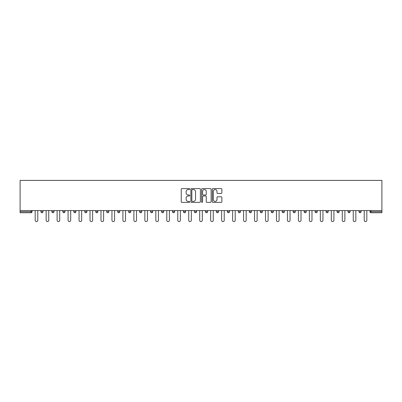 <?xml version="1.0" encoding="UTF-8"?>
<svg xmlns="http://www.w3.org/2000/svg" width="402" height="402" viewBox="0 0 402 402"><rect width="100%" height="100%" fill="white"/><g stroke="black" fill="none" stroke-linecap="round" stroke-linejoin="round"><path stroke-width="0.6" d="M189.749 189.061A0.482 0.482 0 0 0 189.267 188.578L181.935 188.578A0.688 0.688 0 0 0 181.247 189.272L181.247 201.693A0.688 0.688 0 0 0 181.935 202.382L189.267 202.382A0.482 0.482 0 0 0 189.749 201.899A0.482 0.482 0 0 0 189.267 201.417L188.317 201.417A2.206 2.206 0 0 1 186.111 199.206L186.111 198.171A2.206 2.206 0 0 1 188.317 195.965L189.267 195.965A0.482 0.482 0 0 0 189.749 195.483A0.482 0.482 0 0 0 189.267 195L188.317 195A2.206 2.206 0 0 1 186.111 192.789L186.111 191.754A2.206 2.206 0 0 1 188.317 189.548L189.267 189.548A0.482 0.482 0 0 0 189.749 189.061M221.17 193.447A0.688 0.688 0 0 0 221.859 192.754L221.859 189.272A0.688 0.688 0 0 0 221.17 188.578L213.025 188.578A0.688 0.688 0 0 0 212.336 189.272L212.336 201.693A0.688 0.688 0 0 0 213.025 202.382L221.17 202.382A0.688 0.688 0 0 0 221.859 201.693L221.859 197.482A0.688 0.688 0 0 0 221.17 196.794L217.683 196.794A0.688 0.688 0 0 0 216.995 197.482L216.995 199.568A1.844 1.844 0 0 1 215.145 201.417A1.844 1.844 0 0 1 213.301 199.568L213.301 191.392A1.844 1.844 0 0 1 215.145 189.548A1.844 1.844 0 0 1 216.995 191.392L216.995 192.754A0.688 0.688 0 0 0 217.683 193.447L221.17 193.447M381.9 210.563L20.1 210.563L20.1 180.403L381.9 180.403L381.9 212.743L371.001 212.743A1.055 1.055 0 0 1 369.946 211.688L369.946 210.563M200.397 189.272A0.688 0.688 0 0 0 199.704 188.578L191.563 188.578A0.688 0.688 0 0 0 190.875 189.272L190.875 201.693A0.688 0.688 0 0 0 191.563 202.382L199.704 202.382A0.688 0.688 0 0 0 200.397 201.693L200.397 189.272M202.296 188.578L210.437 188.578A0.688 0.688 0 0 1 211.125 189.272L211.125 201.693A0.688 0.688 0 0 1 210.437 202.382L206.955 202.382A0.688 0.688 0 0 1 206.261 201.693L206.261 196.653A0.688 0.688 0 0 0 205.573 195.965L203.261 195.965A0.688 0.688 0 0 0 202.568 196.653L202.568 201.899A0.482 0.482 0 0 1 202.085 202.382A0.482 0.482 0 0 1 201.603 201.899L201.603 189.272A0.688 0.688 0 0 1 202.296 188.578M32.054 210.563L32.054 211.688A1.055 1.055 0 0 1 30.999 212.743L20.1 212.743L20.1 211.688L30.999 211.688L30.999 210.563M20.1 210.563L20.1 211.688M43.019 210.563L43.019 211.688L40.909 211.688A1.055 1.055 0 0 0 41.964 212.743A1.055 1.055 0 0 1 40.909 211.688L40.909 210.563M30.999 212.743A1.055 1.055 0 0 0 32.054 211.688L30.999 211.688L30.999 212.743M51.878 210.563L51.878 211.688L51.878 210.563M53.989 210.563L53.989 211.688L53.989 210.563M64.958 210.563L64.958 211.688L62.848 211.688A1.055 1.055 0 0 0 63.903 212.743A1.055 1.055 0 0 1 62.848 211.688L62.848 210.563M73.812 210.563L73.812 211.688L73.812 210.563M75.923 210.563L75.923 211.688L75.923 210.563M86.892 211.688A1.055 1.055 0 0 1 85.837 212.743A1.055 1.055 0 0 0 86.892 211.688L86.892 210.563L86.892 211.688L84.782 211.688A1.055 1.055 0 0 0 85.837 212.743A1.055 1.055 0 0 1 84.782 211.688L84.782 210.563M97.862 210.563L97.862 211.688A1.055 1.055 0 0 1 96.807 212.743A1.055 1.055 0 0 1 95.751 211.688L95.751 210.563M106.716 211.688L108.826 211.688L108.826 210.563L108.826 211.688A1.055 1.055 0 0 1 107.771 212.743A1.055 1.055 0 0 1 106.716 211.688L106.716 210.563M117.685 211.688L119.796 211.688L119.796 210.563L119.796 211.688A1.055 1.055 0 0 1 118.741 212.743A1.055 1.055 0 0 1 117.685 211.688L117.685 210.563M130.766 210.563L130.766 211.688A1.055 1.055 0 0 1 129.71 212.743A1.055 1.055 0 0 1 128.655 211.688L128.655 210.563M139.62 210.563L139.62 211.688L139.62 210.563M141.73 210.563L141.73 211.688L141.73 210.563M152.7 210.563L152.7 211.688A1.055 1.055 0 0 1 151.644 212.743A1.055 1.055 0 0 1 150.589 211.688L150.589 210.563M161.559 210.563L161.559 211.688L161.559 210.563M163.669 210.563L163.669 211.688A1.055 1.055 0 0 1 162.614 212.743A1.055 1.055 0 0 1 161.559 211.688L163.669 211.688M174.634 210.563L174.634 211.688L172.523 211.688A1.055 1.055 0 0 0 173.579 212.743A1.055 1.055 0 0 1 172.523 211.688L172.523 210.563M183.493 211.688L185.603 211.688L185.603 210.563L185.603 211.688A1.055 1.055 0 0 1 184.548 212.743A1.055 1.055 0 0 1 183.493 211.688L183.493 210.563M194.462 211.688L196.573 211.688L196.573 210.563L196.573 211.688A1.055 1.055 0 0 1 195.518 212.743A1.055 1.055 0 0 1 194.462 211.688L194.462 210.563M207.538 210.563L207.538 211.688A1.055 1.055 0 0 1 206.482 212.743A1.055 1.055 0 0 1 205.427 211.688L205.427 210.563M217.452 212.743A1.055 1.055 0 0 0 218.507 211.688L218.507 210.563L218.507 211.688A1.055 1.055 0 0 1 217.452 212.743A1.055 1.055 0 0 1 216.397 211.688L216.397 210.563M229.477 210.563L229.477 211.688A1.055 1.055 0 0 1 228.421 212.743A1.055 1.055 0 0 1 227.366 211.688L227.366 210.563M240.441 210.563L240.441 211.688A1.055 1.055 0 0 1 239.386 212.743A1.055 1.055 0 0 1 238.331 211.688L238.331 210.563M249.3 210.563L249.3 211.688L249.3 210.563M251.411 210.563L251.411 211.688A1.055 1.055 0 0 1 250.356 212.743A1.055 1.055 0 0 1 249.3 211.688L251.411 211.688M260.27 210.563L260.27 211.688L260.27 210.563M262.38 210.563L262.38 211.688A1.055 1.055 0 0 1 261.325 212.743A1.055 1.055 0 0 1 260.27 211.688L262.38 211.688A1.055 1.055 0 0 1 261.325 212.743M271.234 210.563L271.234 211.688L271.234 210.563M273.345 210.563L273.345 211.688A1.055 1.055 0 0 1 272.29 212.743A1.055 1.055 0 0 1 271.234 211.688A1.055 1.055 0 0 0 272.29 212.743A1.055 1.055 0 0 0 273.345 211.688L271.234 211.688A1.055 1.055 0 0 0 272.29 212.743M282.204 210.563L282.204 211.688L282.204 210.563M284.314 210.563L284.314 211.688A1.055 1.055 0 0 1 283.259 212.743A1.055 1.055 0 0 1 282.204 211.688A1.055 1.055 0 0 0 283.259 212.743A1.055 1.055 0 0 0 284.314 211.688L282.204 211.688A1.055 1.055 0 0 0 283.259 212.743M294.229 212.743A1.055 1.055 0 0 0 295.284 211.688L295.284 210.563L295.284 211.688A1.055 1.055 0 0 1 294.229 212.743A1.055 1.055 0 0 1 293.174 211.688L293.174 210.563M306.249 210.563L306.249 211.688L304.138 211.688A1.055 1.055 0 0 0 305.193 212.743A1.055 1.055 0 0 1 304.138 211.688L304.138 210.563M317.218 210.563L317.218 211.688A1.055 1.055 0 0 1 316.163 212.743A1.055 1.055 0 0 1 315.108 211.688L315.108 210.563M326.077 210.563L326.077 211.688L326.077 210.563M328.188 210.563L328.188 211.688L328.188 210.563M339.152 210.563L339.152 211.688A1.055 1.055 0 0 1 338.097 212.743A1.055 1.055 0 0 1 337.042 211.688L337.042 210.563M350.122 210.563L350.122 211.688L348.011 211.688A1.055 1.055 0 0 0 349.067 212.743A1.055 1.055 0 0 1 348.011 211.688L348.011 210.563M361.091 210.563L361.091 211.688A1.055 1.055 0 0 1 360.036 212.743A1.055 1.055 0 0 1 358.981 211.688L358.981 210.563M41.964 212.743A1.055 1.055 0 0 0 43.019 211.688A1.055 1.055 0 0 1 41.964 212.743A1.055 1.055 0 0 1 40.909 211.688M52.933 212.743A1.055 1.055 0 0 1 51.878 211.688L53.989 211.688A1.055 1.055 0 0 1 52.933 212.743M63.903 212.743A1.055 1.055 0 0 0 64.958 211.688A1.055 1.055 0 0 1 63.903 212.743A1.055 1.055 0 0 1 62.848 211.688M74.867 212.743A1.055 1.055 0 0 1 73.812 211.688A1.055 1.055 0 0 0 74.867 212.743A1.055 1.055 0 0 0 75.923 211.688A1.055 1.055 0 0 1 74.867 212.743A1.055 1.055 0 0 1 73.812 211.688L75.923 211.688M140.675 212.743A1.055 1.055 0 0 1 139.62 211.688L141.73 211.688A1.055 1.055 0 0 1 140.675 212.743M172.523 211.688A1.055 1.055 0 0 0 173.579 212.743A1.055 1.055 0 0 0 174.634 211.688M304.138 211.688A1.055 1.055 0 0 0 305.193 212.743A1.055 1.055 0 0 0 306.249 211.688M327.133 212.743A1.055 1.055 0 0 1 326.077 211.688A1.055 1.055 0 0 0 327.133 212.743A1.055 1.055 0 0 0 328.188 211.688A1.055 1.055 0 0 1 327.133 212.743A1.055 1.055 0 0 1 326.077 211.688L328.188 211.688M348.011 211.688A1.055 1.055 0 0 0 349.067 212.743A1.055 1.055 0 0 0 350.122 211.688M371.001 210.563L371.001 212.743A1.055 1.055 0 0 1 369.946 211.688L381.9 211.688M192.322 189.548A0.482 0.482 0 0 0 191.839 190.03L191.839 200.935A0.482 0.482 0 0 0 192.322 201.417L193.322 201.417A2.206 2.206 0 0 0 195.533 199.206L195.533 191.754A2.206 2.206 0 0 0 193.322 189.548L192.322 189.548M206.261 191.427A1.844 1.844 0 0 0 204.417 189.578A1.844 1.844 0 0 0 202.568 191.427L202.568 194.307A0.688 0.688 0 0 0 203.261 195L205.573 195A0.688 0.688 0 0 0 206.261 194.307L206.261 191.427M35.18 210.563L35.18 220.301A1.301 1.301 0 0 0 36.481 221.597A1.301 1.301 0 0 0 37.783 220.301L37.783 210.563M46.15 210.563L46.15 220.301A1.301 1.301 0 0 0 47.451 221.597A1.301 1.301 0 0 0 48.753 220.301L48.753 210.563M57.114 210.563L57.114 220.301A1.301 1.301 0 0 0 58.416 221.597A1.301 1.301 0 0 0 59.717 220.301L59.717 210.563M68.084 210.563L68.084 220.301A1.301 1.301 0 0 0 69.385 221.597A1.301 1.301 0 0 0 70.687 220.301L70.687 210.563M79.053 210.563L79.053 220.301A1.301 1.301 0 0 0 80.355 221.597A1.301 1.301 0 0 0 81.656 220.301L81.656 210.563M90.018 210.563L90.018 220.301A1.301 1.301 0 0 0 91.319 221.597A1.301 1.301 0 0 0 92.621 220.301L92.621 210.563M100.987 210.563L100.987 220.301A1.301 1.301 0 0 0 102.289 221.597A1.301 1.301 0 0 0 103.59 220.301L103.59 210.563M111.957 210.563L111.957 220.301A1.301 1.301 0 0 0 113.258 221.597A1.301 1.301 0 0 0 114.56 220.301L114.56 210.563M122.922 210.563L122.922 220.301A1.301 1.301 0 0 0 124.223 221.597A1.301 1.301 0 0 0 125.524 220.301L125.524 210.563M133.891 210.563L133.891 220.301A1.301 1.301 0 0 0 135.193 221.597A1.301 1.301 0 0 0 136.494 220.301L136.494 210.563M144.861 210.563L144.861 220.301A1.301 1.301 0 0 0 146.162 221.597A1.301 1.301 0 0 0 147.464 220.301L147.464 210.563M155.825 210.563L155.825 220.301A1.301 1.301 0 0 0 157.127 221.597A1.301 1.301 0 0 0 158.428 220.301L158.428 210.563M166.795 210.563L166.795 220.301A1.301 1.301 0 0 0 168.096 221.597A1.301 1.301 0 0 0 169.398 220.301L169.398 210.563M177.764 210.563L177.764 220.301A1.301 1.301 0 0 0 179.066 221.597A1.301 1.301 0 0 0 180.367 220.301L180.367 210.563M188.729 210.563L188.729 220.301A1.301 1.301 0 0 0 190.03 221.597A1.301 1.301 0 0 0 191.332 220.301L191.332 210.563M199.699 210.563L199.699 220.301A1.301 1.301 0 0 0 201 221.597A1.301 1.301 0 0 0 202.301 220.301L202.301 210.563M210.668 210.563L210.668 220.301A1.301 1.301 0 0 0 211.97 221.597A1.301 1.301 0 0 0 213.271 220.301L213.271 210.563M221.633 210.563L221.633 220.301A1.301 1.301 0 0 0 222.934 221.597A1.301 1.301 0 0 0 224.236 220.301L224.236 210.563M232.602 210.563L232.602 220.301A1.301 1.301 0 0 0 233.904 221.597A1.301 1.301 0 0 0 235.205 220.301L235.205 210.563M243.572 210.563L243.572 220.301A1.301 1.301 0 0 0 244.873 221.597A1.301 1.301 0 0 0 246.175 220.301L246.175 210.563M254.536 210.563L254.536 220.301A1.301 1.301 0 0 0 255.838 221.597A1.301 1.301 0 0 0 257.139 220.301L257.139 210.563M265.506 210.563L265.506 220.301A1.301 1.301 0 0 0 266.807 221.597A1.301 1.301 0 0 0 268.109 220.301L268.109 210.563M276.476 210.563L276.476 220.301A1.301 1.301 0 0 0 277.777 221.597A1.301 1.301 0 0 0 279.078 220.301L279.078 210.563M287.44 210.563L287.44 220.301A1.301 1.301 0 0 0 288.742 221.597A1.301 1.301 0 0 0 290.043 220.301L290.043 210.563M298.41 210.563L298.41 220.301A1.301 1.301 0 0 0 299.711 221.597A1.301 1.301 0 0 0 301.013 220.301L301.013 210.563M309.379 210.563L309.379 220.301A1.301 1.301 0 0 0 310.681 221.597A1.301 1.301 0 0 0 311.982 220.301L311.982 210.563M320.344 210.563L320.344 220.301A1.301 1.301 0 0 0 321.645 221.597A1.301 1.301 0 0 0 322.947 220.301L322.947 210.563M331.313 210.563L331.313 220.301A1.301 1.301 0 0 0 332.615 221.597A1.301 1.301 0 0 0 333.916 220.301L333.916 210.563M342.283 210.563L342.283 220.301A1.301 1.301 0 0 0 343.584 221.597A1.301 1.301 0 0 0 344.886 220.301L344.886 210.563M353.247 210.563L353.247 220.301A1.301 1.301 0 0 0 354.549 221.597A1.301 1.301 0 0 0 355.85 220.301L355.85 210.563M364.217 210.563L364.217 220.301A1.301 1.301 0 0 0 365.518 221.597A1.301 1.301 0 0 0 366.82 220.301L366.82 210.563M85.837 212.743A1.055 1.055 0 0 1 84.782 211.688M97.862 211.688L95.751 211.688M130.766 211.688L128.655 211.688M152.7 211.688L150.589 211.688M207.538 211.688L205.427 211.688M218.507 211.688L216.397 211.688M229.477 211.688L227.366 211.688M240.441 211.688L238.331 211.688M295.284 211.688L293.174 211.688M317.218 211.688L315.108 211.688M339.152 211.688L337.042 211.688M361.091 211.688L358.981 211.688M371.001 212.743A1.055 1.055 0 0 1 369.946 211.688"/></g></svg>
